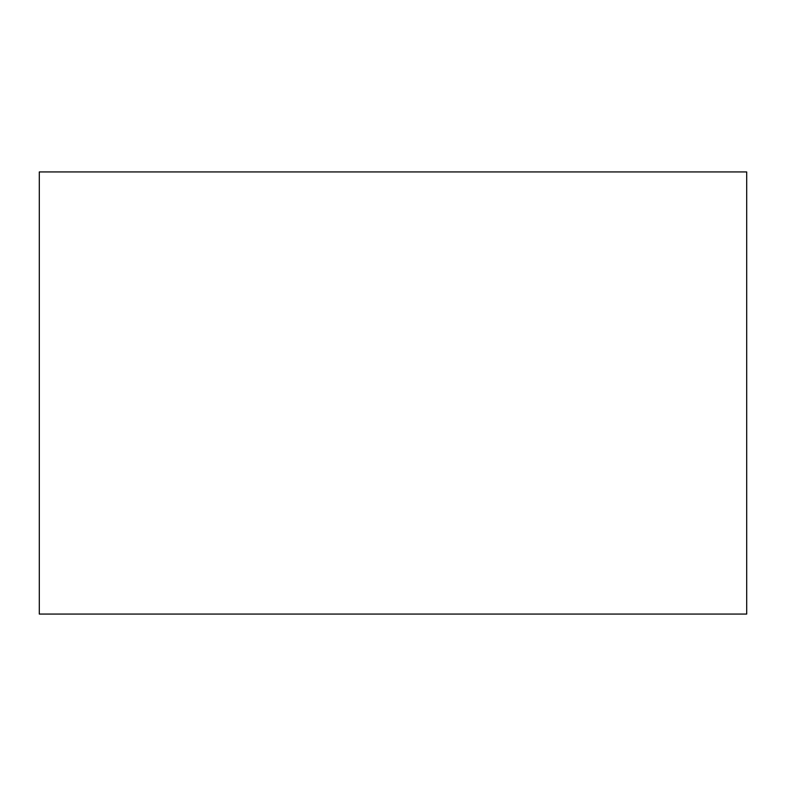 <?xml version="1.0" encoding="UTF-8"?>
<svg xmlns="http://www.w3.org/2000/svg" width="786" height="786" viewBox="0 0 786 786"><rect width="100%" height="100%" fill="white"/><g stroke="black" fill="none" stroke-linecap="round" stroke-linejoin="round"><path stroke-width="1.18" d="M746.7 171.938L39.3 171.938L39.3 614.062L746.7 614.062L746.7 171.938"/></g></svg>
